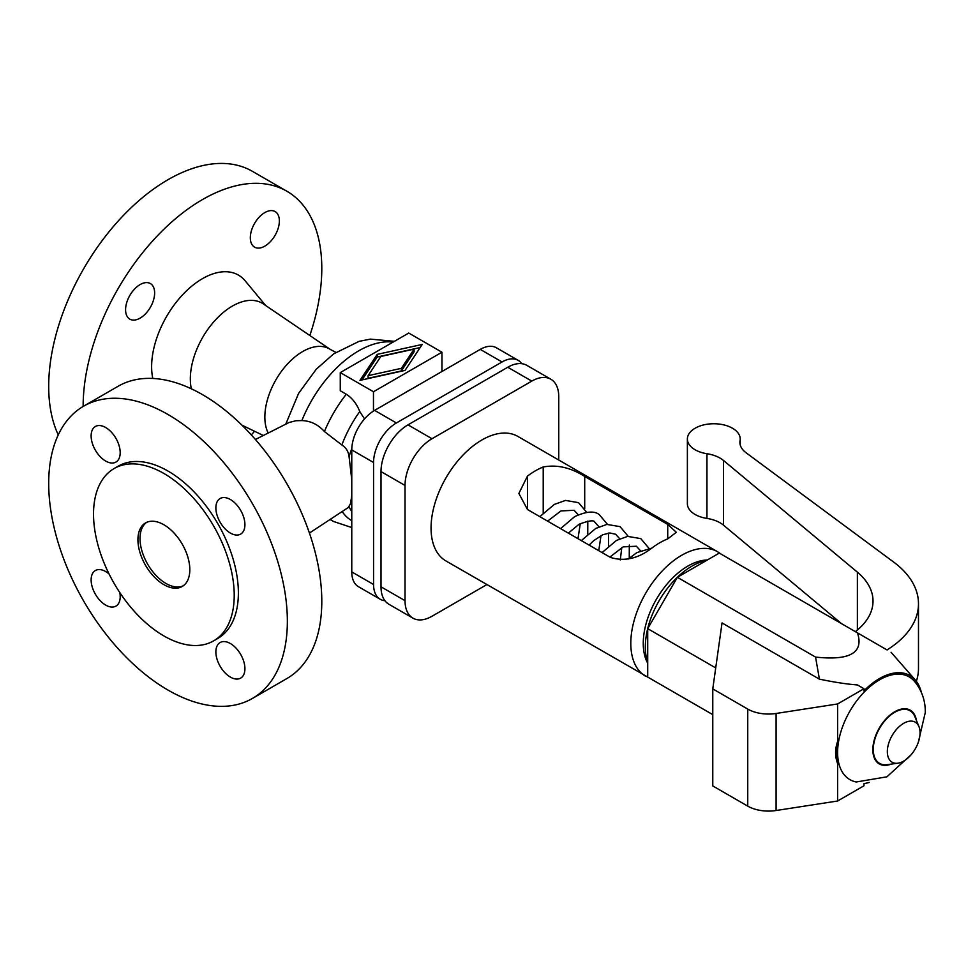 <?xml version="1.0" encoding="UTF-8"?>
<svg xmlns="http://www.w3.org/2000/svg" width="974" height="974" viewBox="0 0 974 974"><rect width="100%" height="100%" fill="white"/><g stroke="black" fill="none" stroke-linecap="round" stroke-linejoin="round"><path stroke-width="1.46" d="M93.528 514.089A99.494 57.442 60 0 1 114.128 468.543A99.494 57.442 60 0 1 190.794 495.194A99.494 57.442 60 0 1 234.223 595.321A99.494 57.442 60 0 1 213.623 640.868A99.494 57.442 60 0 1 136.957 614.204A99.494 57.442 60 0 1 93.528 514.089M137.931 539.73A36.683 21.184 60 0 1 145.528 522.928A36.683 21.184 60 0 1 173.798 532.766A36.683 21.184 60 0 1 189.82 569.68A36.683 21.184 60 0 1 182.223 586.47A36.683 21.184 60 0 1 153.953 576.645A36.683 21.184 60 0 1 137.931 539.73M58.257 434.891A168.758 97.424 -60 0 1 48.7 386.361A168.758 97.424 -60 0 1 122.359 216.545A168.758 97.424 -60 0 1 252.4 171.327L286.855 191.221A168.758 97.424 -60 0 1 321.797 268.471A168.758 97.424 -60 0 1 309.829 335.519M83.654 406.158L118.097 386.276A168.758 97.424 60 0 1 248.139 431.482A168.758 97.424 60 0 1 321.797 601.311A168.758 97.424 60 0 1 286.855 678.561L252.4 698.455A168.758 97.424 60 0 1 122.359 653.237A168.758 97.424 60 0 1 48.7 483.408A168.758 97.424 60 0 1 83.654 406.158A168.758 97.424 60 0 1 213.696 451.376A168.758 97.424 60 0 1 287.354 621.193A168.758 97.424 60 0 1 252.4 698.455M83.143 406.45A168.758 97.424 -60 0 1 83.143 406.255A168.758 97.424 -60 0 1 156.814 236.426A168.758 97.424 -60 0 1 286.855 191.221M152.784 378.46A71.906 41.517 -60 0 1 151.627 366.711A71.906 41.517 -60 0 1 188.055 289.388A71.906 41.517 -60 0 1 245.131 280.792L265.695 305.544M191.33 388.796A59.426 34.309 -60 0 1 190.332 378.874A59.426 34.309 -60 0 1 217.092 318.218A59.426 34.309 -60 0 1 263.297 303.912L330.539 349.581L335.872 352.332M255.407 439.493L289.144 422.46L295.974 420.731L301.867 420.585C310.609 420.878 318.121 424.53 324.415 431.543A93.918 54.227 -60 0 1 346.281 394.227L340.267 390.757L340.267 372.592L373.468 391.755L441.952 352.223L408.751 333.047L340.267 372.592M114.128 468.543L118.28 466.144A99.494 57.442 60 0 1 194.946 492.795A99.494 57.442 60 0 1 238.374 592.923A99.494 57.442 60 0 1 217.774 638.469L213.623 640.868M183.222 585.824A36.683 21.184 60 0 1 155.353 574.721A36.683 21.184 60 0 1 140.013 538.525A36.683 21.184 60 0 1 146.599 522.381M351.772 479.683L349.069 456.696A79.235 45.754 -60 0 1 351.797 448.6M324.415 431.543L341.862 444.984C346.038 447.59 348.436 451.498 349.069 456.696M309.415 533.046L348.205 507.576L350.384 503.935L351.772 495.827M125.585 309.744A20.539 11.858 -60 0 1 134.546 289.071A20.539 11.858 -60 0 1 150.386 283.568A20.539 11.858 -60 0 1 154.635 292.967A20.539 11.858 -60 0 1 145.674 313.64A20.539 11.858 -60 0 1 129.834 319.143A20.539 11.858 -60 0 1 125.585 309.744M250.318 237.729A20.539 11.858 -60 0 1 259.279 217.056A20.539 11.858 -60 0 1 275.106 211.553A20.539 11.858 -60 0 1 279.368 220.952A20.539 11.858 -60 0 1 270.395 241.637A20.539 11.858 -60 0 1 254.567 247.14A20.539 11.858 -60 0 1 250.318 237.729M230.388 643.546A20.539 11.858 60 0 1 243.817 661.65A20.539 11.858 60 0 1 240.663 678.111A20.539 11.858 60 0 1 230.388 677.1A20.539 11.858 60 0 1 216.971 658.996A20.539 11.858 60 0 1 220.124 642.536A20.539 11.858 60 0 1 230.388 643.546M119.79 592.545A20.539 11.858 60 0 1 115.93 606.108A20.539 11.858 60 0 1 105.667 605.085A20.539 11.858 60 0 1 92.238 586.981A20.539 11.858 60 0 1 95.391 570.521A20.539 11.858 60 0 1 105.667 571.543A20.539 11.858 60 0 1 109.051 573.966M105.667 427.513A20.539 11.858 60 0 1 119.084 445.617A20.539 11.858 60 0 1 115.93 462.078A20.539 11.858 60 0 1 105.667 461.055A20.539 11.858 60 0 1 92.238 442.963A20.539 11.858 60 0 1 95.391 426.49A20.539 11.858 60 0 1 105.667 427.513M230.388 499.528A20.539 11.858 60 0 1 243.817 517.632A20.539 11.858 60 0 1 240.663 534.093A20.539 11.858 60 0 1 230.388 533.07A20.539 11.858 60 0 1 216.971 514.966A20.539 11.858 60 0 1 220.124 498.505A20.539 11.858 60 0 1 230.388 499.528M254.555 431.263A168.758 97.424 -60 0 1 251.304 434.891M341.862 444.984A84.129 48.578 -60 0 1 359.771 411.539L364.532 418.905M359.771 411.539C356.691 403.772 352.198 398.001 346.281 394.227M380.25 599.278L358.456 586.701A32.288 18.64 -60 0 1 351.772 571.921L351.772 449.915A32.288 18.64 -60 0 1 374.6 410.383L480.255 349.386A32.288 18.64 -60 0 1 496.399 347.779L518.192 360.368A32.288 18.64 120 0 0 502.048 361.963L396.394 422.959A32.288 18.64 120 0 0 373.566 462.504L373.566 584.497A32.288 18.64 120 0 0 380.25 599.278A32.288 18.64 120 0 0 384.937 600.727M521.784 363.692A32.288 18.64 120 0 0 518.192 360.368M401.385 370.96L368.123 378.314L368.123 375.672L401.385 368.33L401.385 370.96L414.096 351.772L414.096 349.13L380.846 356.472L368.123 375.672M401.385 368.33L414.096 349.13M377.206 354.378L422.241 344.431L405.014 370.424L359.978 380.371L377.206 354.378L377.206 357.008L362.024 379.921M420.196 347.523L377.206 357.008M373.468 391.755L373.468 411.065M410.918 389.417A79.235 45.754 120 0 0 404.514 393.106M441.952 352.223L441.952 371.496M412.927 618.137L388.906 604.27A38.156 22.025 -60 0 1 381.004 586.811L381.004 471.586A38.156 22.025 -60 0 1 407.984 424.859L507.771 367.247A38.156 22.025 -60 0 1 526.837 365.36L550.858 379.227A38.156 22.025 120 0 0 531.792 381.114L432.006 438.726A38.156 22.025 120 0 0 405.026 485.454L405.026 600.678A38.156 22.025 120 0 0 412.927 618.137A38.156 22.025 120 0 0 432.006 616.25L486.866 584.583M558.759 460.045L558.759 396.698A38.156 22.025 120 0 0 550.858 379.227M645.689 676.285A71.906 41.517 120 0 1 630.799 643.364A71.906 41.517 120 0 1 681.642 555.302A71.906 41.517 120 0 1 717.595 551.734L517.851 436.413A71.906 41.517 120 0 0 462.443 455.674A71.906 41.517 120 0 0 431.056 528.042A71.906 41.517 120 0 0 445.946 560.951L649.646 678.184M667.726 538.89A71.906 41.517 120 0 0 651.983 547.972C638.287 558.577 624.444 561.73 610.479 557.445L527.482 509.524L518.874 493.441L527.482 476.079A71.906 41.517 -60 0 1 543.212 466.996C556.909 464.403 570.752 467.569 584.717 476.469L667.726 524.402L676.321 532.279L667.726 538.89L667.726 524.402M707.319 560.001A63.103 36.428 120 0 0 643.254 643.364A63.103 36.428 120 0 0 647.71 663.245M539.815 516.646L554.389 504.386L565.541 500.417L578.532 502.657L586.701 512.348M587.797 521.078L587.748 534.129M602.078 552.587L616.469 540.424L627.621 536.394L640.782 538.61L648.952 548.289M629.301 545.05L629.253 558.102M581.32 540.607L595.723 528.444L606.863 524.414L620.036 526.63L628.206 536.309M608.543 533.058L608.494 546.122M560.574 528.626L574.648 516.646C586.275 511.338 594.481 510.668 599.278 514.637L607.447 524.329M706.759 560.33A66.037 38.12 120 0 0 645.324 646.955A66.037 38.12 120 0 0 647.71 662.588M712.773 714.636L647.71 677.076L647.71 628.656L677.368 577.302L719.299 553.086L857.485 632.869C863.95 652.75 849.973 660.81 815.555 657.085L819.414 679.158C834.913 682.336 847.575 684.259 857.4 684.929L863.975 688.728L863.975 690.943A60.826 35.125 -60 0 1 915.317 680.035A60.826 35.125 -60 0 1 921.294 692.197M887.022 649.926A117.391 67.778 0 0 0 918.482 603.758A117.391 67.778 0 0 0 893.682 562.083L746.096 452.776A29.354 16.948 180 0 1 739.899 442.366A29.354 16.948 180 0 1 740.057 440.589A26.408 15.255 0 0 0 740.203 438.994A26.408 15.255 0 0 0 713.784 423.751A26.408 15.255 0 0 0 687.376 438.994A26.408 15.255 0 0 0 706.954 453.726A29.354 16.948 180 0 1 723.487 460.459L857.376 572.152A88.05 50.831 180 0 1 873.021 601.08A88.05 50.831 180 0 1 855.33 631.639M869.173 782.451A60.826 35.125 -60 0 1 863.975 783.559L863.975 785.774L837.603 801.005L837.603 763.519A60.826 35.125 -60 0 1 837.603 741.433L837.603 703.959L863.975 688.728M887.131 649.999L857.485 632.869M916.351 681.313A117.391 67.778 0 0 0 918.482 668.456L918.482 603.758M918.324 742.212L925.3 712.408C925.422 700.647 921.794 690.262 914.416 681.24A59.304 34.236 120 0 0 867.371 688.947A59.304 34.236 120 0 0 837.603 752.476A59.304 34.236 120 0 0 856.256 781.988L886.876 776.826L911.007 754.874M918.969 726.641L914.854 716.596A30.401 17.556 120 0 0 890.869 714.904A30.401 17.556 120 0 0 873.276 749.469A30.401 17.556 120 0 0 887.095 764.675L897.858 763.214A23.12 13.356 120 0 0 920.053 732.765A23.12 13.356 120 0 0 918.969 726.641A23.12 13.356 120 0 0 900.719 725.35A23.12 13.356 120 0 0 887.338 751.648A23.12 13.356 120 0 0 897.858 763.214M819.414 679.158L722.038 622.934L712.773 688.886L712.773 785.945L747.752 806.131A29.354 16.948 0 0 0 776.095 810.514L837.603 801.005M712.773 688.886L747.752 709.084A29.354 16.948 0 0 0 776.095 713.467L837.603 703.959M837.603 741.433L837.47 741.823C834.974 749.323 834.974 756.445 837.47 763.178L837.603 763.519M815.555 657.085L677.368 577.302M715.72 667.921L647.71 628.656M687.376 438.994L687.376 503.704A26.408 15.255 0 0 0 706.954 518.424A29.354 16.948 180 0 1 723.487 525.156L841.621 623.713M268.179 433.04A53.497 30.888 -60 0 1 264.855 417.067A53.497 30.888 -60 0 1 302.683 351.541A53.497 30.888 -60 0 1 330.539 349.581M330.113 519.495L333.571 521.492A93.918 54.227 -60 0 1 330.332 519.349M301.867 420.585A93.918 54.227 -60 0 1 393.094 342.093M351.772 511.545A79.235 45.754 -60 0 1 349.069 506.663M351.772 520.7A84.129 48.578 -60 0 1 342.178 511.594M396.394 422.959L374.6 410.383M373.566 462.504L351.772 449.915M373.566 584.497L351.772 571.921M502.048 361.963L480.255 349.386M381.004 586.811L405.026 600.678M381.004 471.586L405.026 485.454M407.984 424.859L432.006 438.726M507.771 367.247L531.792 381.114M584.717 476.469L584.717 508.501M527.482 476.079L527.482 509.524M543.212 466.996L543.212 512.994M857.376 572.152L857.376 630.008M915.268 679.986A60.851 35.137 120 0 0 915.231 679.937A60.851 35.137 120 0 0 863.975 690.846M740.057 440.589L740.057 444.132M916.4 720.383A31.022 17.909 120 0 0 892.951 712.871A31.022 17.909 120 0 0 872.838 749.724A31.022 17.909 120 0 0 891.149 764.127M776.095 713.467L776.095 810.514M837.47 741.823A60.851 35.137 120 0 0 837.47 763.178M747.752 709.084L747.752 806.131M706.954 453.726L706.954 518.424M723.487 460.459L723.487 525.156M351.772 527.543L333.571 521.492M717.595 551.734L721.223 554.206M628.133 559.088L636.899 552.587L651.813 548.106M609.858 557.079L623.177 546.877L636.387 546.231L640.478 550.748M620.292 559.928L621.777 547.558M619.732 538.768L615.629 534.251L609.785 532.961L602.76 534.75L593.58 540.728L589.1 545.099M915.317 680.035L891.052 652.251M740.203 444.801L740.203 438.994M580.273 523.598L577.996 538.683M263.309 435.5L241.905 425.139M568.353 533.119L579.043 524.268C588.966 520.518 594.25 519.848 594.883 522.271L598.973 526.788M547.595 521.139L560.927 510.936L574.124 510.291L578.227 514.808M285.747 424.177L298.616 393.338L316.294 369.183L333.705 353.83L359.102 341.35L370.339 339.122L394.433 341.314M601.031 535.578L598.742 550.663"/></g></svg>
